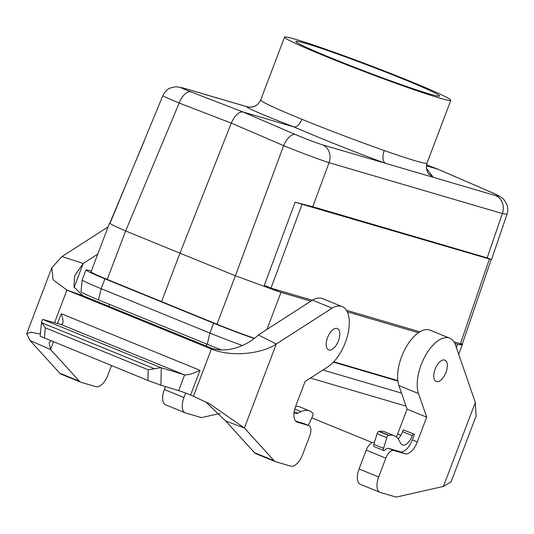<?xml version="1.0" encoding="UTF-8"?>
<svg xmlns="http://www.w3.org/2000/svg" width="534" height="534" viewBox="0 0 534 534"><rect width="100%" height="100%" fill="white"/><g stroke="black" fill="none" stroke-linecap="round" stroke-linejoin="round"><path stroke-width="0.8" d="M451.076 481.855L443.427 486.421L397.303 496.854A14.425 7.049 -67.8 0 1 395.233 496.827L380.348 492.461A14.425 7.049 -67.8 0 1 380.014 492.341A14.425 7.049 -67.8 0 1 378.673 476.995L385.835 458.139A9.612 4.699 -67.8 0 1 393.778 450.489L404.986 453.78A14.905 7.289 112.2 0 0 417.294 441.918L426.686 417.181L407.082 409.184L397.683 433.915A14.905 7.289 -67.8 0 1 396.335 436.952M183.943 397.523A14.425 7.049 112.2 0 0 185.285 412.869L165.68 404.865A14.425 7.049 -67.8 0 1 164.338 389.52L183.943 397.523L185.638 393.071M185.285 412.869A14.425 7.049 112.2 0 0 185.618 412.982L200.504 417.354A14.425 7.049 112.2 0 0 202.573 417.381L219.915 413.456M164.338 389.52L165.453 386.583M206.164 345.999L206.872 344.123M311.789 417.882L372.338 442.599M426.686 417.181L418.522 393.551A33.655 16.454 -67.8 0 1 425.505 355.51A33.655 16.454 -67.8 0 1 449.768 338.209A33.655 16.454 -67.8 0 1 455.242 344.29L475.327 402.436L476.074 416.066M449.768 338.209L430.157 330.206A33.655 16.454 112.2 0 0 405.893 347.507A33.655 16.454 112.2 0 0 398.918 385.548L407.082 409.184M413.002 433.855L412.321 435.651A11.781 5.761 -67.8 0 1 402.322 444.929A11.781 5.761 -67.8 0 1 400.64 443.3L399.078 440.376A33.655 16.454 112.2 0 0 394.279 435.737A33.655 16.454 112.2 0 0 388.992 435.337L388.565 435.417A2.403 1.175 112.2 0 0 386.796 437.653L383.552 448.366A2.403 1.175 112.2 0 0 383.886 450.609A2.403 1.175 112.2 0 0 383.939 450.629L384.12 450.676A9.612 4.699 -67.8 0 1 388.825 448.467L400.033 451.757A14.905 7.289 112.2 0 0 412.341 439.896L414.471 434.282L403.297 429.89L402.609 431.686A11.781 5.761 -67.8 0 1 398.15 438.875M403.297 429.89L414.471 434.282M385.835 458.139L366.231 450.135L359.062 468.992L378.673 476.995M366.231 450.135A9.612 4.699 -67.8 0 1 374.167 442.486M380.014 492.341L360.41 484.338A14.425 7.049 -67.8 0 1 359.062 468.992M394.279 435.737L384.573 431.779A33.655 16.454 112.2 0 0 379.287 431.372L378.86 431.459A2.403 1.175 112.2 0 0 377.091 433.695L373.847 444.401A2.403 1.175 112.2 0 0 374.174 446.644A2.403 1.175 112.2 0 0 374.234 446.664L383.833 450.583M190.605 395.013A9.612 0.421 20.8 0 0 178.65 390.614L184.624 374.881C188.222 375.108 193.341 373.586 199.99 370.316L190.605 395.013L209.722 403.851L244.385 428.008L274.122 460.709A14.425 7.049 112.2 0 0 275.464 461.663A14.425 7.049 112.2 0 0 275.798 461.776L290.683 466.142A14.425 7.049 112.2 0 0 302.591 454.668L309.753 435.811A9.612 4.699 112.2 0 0 308.859 425.578A9.612 4.699 112.2 0 0 308.639 425.505L297.425 422.214A14.905 7.289 -67.8 0 1 297.084 422.094A14.905 7.289 -67.8 0 1 295.696 406.234L305.088 381.496L327.769 366.918A33.655 16.454 112.2 0 0 347.834 334.397A33.655 16.454 112.2 0 0 342.207 306.643A33.655 16.454 112.2 0 0 332.088 308.145L312.483 300.141L258.343 334.952L276.285 344.023C262.681 353.421 232.564 357.64 211.371 349.036L66.924 290.082L53.1 279.809L51.751 267.801L61.951 256.547L108.088 226.883M304.12 423.656A9.612 4.699 112.2 0 0 303.906 423.555A9.612 4.699 112.2 0 0 303.686 423.482L295.736 421.146M193.462 396.181L211.371 349.036L211.337 348.108L82.81 295.656L66.924 290.082L54.535 322.703M342.207 306.643L322.603 298.639A33.655 16.454 112.2 0 0 312.483 300.141M275.464 461.663L255.853 453.66A14.425 7.049 -67.8 0 1 254.511 452.705L274.122 460.709M332.088 308.145L276.285 344.023L244.385 428.008L225.662 420.979L254.511 452.705M225.662 420.979L205.49 401.668M211.337 348.108C227.925 353.915 248.203 344.937 258.343 334.952M178.65 390.614L160.888 385.188L147.938 380.475L40.184 336.22L41.585 321.468L41.806 322.763L45.337 327.823L44.349 338.196M147.938 380.475L148.192 369.802L160.921 367.652L42.78 319.432L41.585 321.481M184.624 374.881L161.308 367.772L160.888 385.188M42.78 319.432L61.096 324.525L62.738 323.611C63.352 321.628 62.852 318.324 61.25 313.692L199.99 370.316M160.921 367.652L161.308 367.772M61.951 256.547L83.224 263.476L97.729 254.151M59.788 373.226L79.392 381.229L50.543 349.51L30.051 340.532L59.788 373.226A14.425 7.049 112.2 0 0 61.13 374.18L80.734 382.184A14.425 7.049 112.2 0 0 81.068 382.304L95.953 386.669A14.425 7.049 112.2 0 0 107.861 375.195L111.506 365.603M79.392 381.229A14.425 7.049 112.2 0 0 80.734 382.184M109.47 304.373L108.756 306.242M74.146 287.379L83.224 263.476L74.6 275.791L73.986 286.932L82.81 295.656M50.93 340.886L49.148 342.788L50.543 349.51L53.433 341.907M40.384 334.09L30.845 332.168L26.7 333.757L30.051 340.532M294.04 412.936A11.781 5.761 112.2 0 0 294.761 413.363A11.781 5.761 112.2 0 0 297.772 413.116L301.016 411.601A33.655 16.454 -67.8 0 1 309.613 410.893A33.655 16.454 -67.8 0 1 312.53 412.895L312.811 413.189A2.403 1.175 -67.8 0 1 312.697 415.913L308.345 425.371M295.642 406.367A33.655 16.454 -67.8 0 1 299.901 406.928L309.613 410.893M328.891 350.004A11.541 5.64 112.2 0 0 338.316 341.092A11.541 5.64 112.2 0 0 337.348 328.543A11.541 5.64 112.2 0 0 327.763 337.094A11.541 5.64 112.2 0 0 328.624 349.91A11.541 5.64 112.2 0 0 328.891 350.004M436.452 381.57A11.541 5.64 112.2 0 0 445.877 372.652A11.541 5.64 112.2 0 0 444.902 360.11A11.541 5.64 112.2 0 0 435.323 368.66A11.541 5.64 112.2 0 0 436.185 381.476A11.541 5.64 112.2 0 0 436.452 381.57M397.823 380.588L333.757 361.785M162.89 95.593L162.883 95.606C163.137 96.2 168.57 98.67 179.177 103.015L125.637 230.962L113.682 225.628L109.503 223.205L91.014 271.833A36.058 1.575 20.8 0 0 107.234 279.442L216.971 324.231L235.387 275.758L278.775 291.684L310.875 301.176M347.307 311.863L418.429 332.735M454.868 343.429L457.631 344.243L456.37 347.554M462.417 343.656L462.484 344.383L459.46 344.71L462.25 345.017M459.46 344.71L457.631 344.243M125.637 230.962L107.234 279.442M295.402 134.521C306.449 139.194 315.521 142.638 322.616 144.861A14.425 12.569 106.4 0 1 329.064 162.683C320.48 159.993 298.98 151.93 283.627 145.642L231.289 123.12C234.806 115.291 238.731 111.579 243.057 112L295.402 134.521A14.425 6.822 113.3 0 0 283.627 145.642L235.401 275.758L179.965 253.183L161.542 301.677M260.659 100.098C261.894 102.114 275.651 108.509 301.924 119.296C299.581 124.622 296.931 127.179 293.987 126.945C264.223 115.464 248.39 108.682 246.481 106.606L247.062 106.733C253.45 107.935 257.989 105.692 260.672 100.005L260.659 100.098C257.675 106.052 252.942 108.215 246.481 106.606L183.829 88.217C178.757 86.822 181.133 88.05 190.952 91.895A14.425 7.276 -68.9 0 0 179.177 103.015L231.289 123.12L179.965 253.183L125.65 230.968M216.971 324.231A36.058 1.575 20.8 0 0 254.464 338.289M489.431 258.983L295.108 202.246L312.75 206.705L487.182 257.895L491.507 259.577L489.431 258.983L460.428 343.729L453.973 341.84M419.844 331.821L346.419 310.274M312.297 300.262L270.992 288.14L264.33 285.296L278.775 291.684M429.436 174.558C428.729 174.785 427.687 172.696 426.319 168.29L433.261 177.335L385.268 163.25C354.222 151.876 323.791 139.774 293.987 126.945L243.057 112L190.952 91.895M428.775 173.917L433.261 177.335L495.912 195.718A14.425 12.569 106.4 0 1 502.361 213.54L507.013 214.261L491.507 259.577M301.924 119.296C329.211 130.376 356.652 140.789 384.233 150.535C382.197 156.869 382.538 161.108 385.268 163.25L322.616 144.861M325.8 56.437A88.944 3.878 20.8 0 0 450.836 100.312A88.944 3.878 20.8 0 0 409.585 81.021A88.944 3.878 20.8 0 0 284.549 37.146A88.944 3.878 20.8 0 0 325.8 56.437M426.319 165.78L438.154 169.278L489.464 191.506A14.425 7.249 113.4 0 0 489.057 191.352C498.716 195.618 500.999 197.073 495.912 195.718M183.829 88.217A14.425 12.569 -73.6 0 0 182.982 87.93L176.026 86.722L170.293 88.003C169.825 88.15 165.653 89.819 162.883 95.606L110.364 222.458L109.49 223.199M460.428 343.729L462.371 343.789L491.133 259.738M403.924 79.359A76.923 3.358 -159.2 0 1 439.602 96.047A76.923 3.358 -159.2 0 1 366.504 71.863A76.923 3.358 -159.2 0 1 295.783 41.412A76.923 3.358 -159.2 0 1 403.924 79.359M333.43 362.139L397.883 381.049M91.314 271.045L91.16 271.005A40.864 1.782 20.8 0 0 85.967 269.964A40.864 1.782 20.8 0 0 104.918 278.821L213.64 323.197A40.864 1.782 20.8 0 0 254.191 338.503M242.282 345.498A40.864 1.782 -159.2 0 1 209.889 333.076L101.166 288.7A40.864 1.782 -159.2 0 1 82.209 279.863A40.864 1.782 -159.2 0 1 82.216 279.836L85.967 269.964M221.79 350.024A37.774 1.649 -159.2 0 1 207.252 344.276L98.53 299.908A37.774 1.649 -159.2 0 1 81.008 291.731L82.209 279.863M401.521 393.097L322.923 370.035M406.02 406.107L310.441 378.059M400.914 435.237L397.683 433.915M418.522 393.551L398.918 385.548M417.294 441.918L412.341 439.896M404.986 453.78L400.033 451.757M388.825 448.467L393.778 450.489M443.427 486.421L475.327 402.436M412.321 435.651L402.609 431.686M388.992 435.337L379.287 431.372M388.565 435.417L378.86 431.459M386.796 437.653L377.091 433.695M383.552 448.366L373.847 444.401M296.75 421.933L297.425 422.214M308.639 425.505L303.686 423.482M57.518 323.531L61.25 313.692M154.8 368.881L41.806 322.763M148.192 369.802L45.337 327.823M184.263 374.795L61.096 324.525M294.214 411.661L297.772 413.116M294.781 409.051L301.016 411.601M280.984 292.405L266.92 329.438M302.164 204.028L270.992 288.14M384.233 150.535C411.814 160.16 426.059 164.338 426.966 163.077M489.057 191.352L437.753 169.138L426.479 164.806M487.182 257.895L502.361 213.54L329.064 162.683L312.75 206.705M264.33 285.296L295.108 202.246M104.918 278.821L101.166 288.7L98.53 299.908M213.64 323.197L209.889 333.076L207.252 344.276M451.083 481.855L476.134 415.899M383.886 450.609L374.174 446.644M303.906 423.555L308.859 425.578M26.7 333.757L51.678 267.995M462.484 344.383L458.719 354.356M426.319 168.29L426.96 163.17L450.836 100.312M260.672 100.005L284.549 37.146M247.068 106.74L182.982 87.93M426.486 164.799L438.007 169.225M489.464 191.506C497.701 194.943 502.554 197.72 504.036 199.829L506.706 204.101C506.846 204.001 508.762 209.154 507.006 214.281M110.131 222.464L144.42 140.529"/></g></svg>
